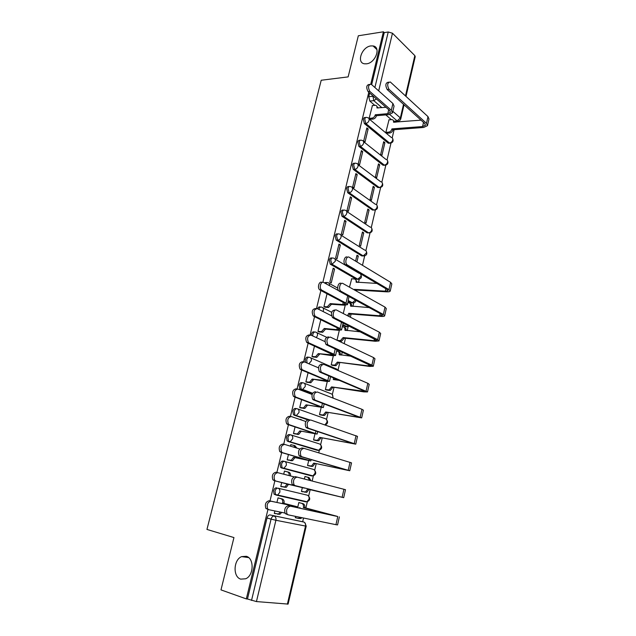 <?xml version="1.0" encoding="UTF-8"?>
<svg xmlns="http://www.w3.org/2000/svg" width="636" height="636" viewBox="0 0 636 636"><rect width="100%" height="100%" fill="white"/><g stroke="black" fill="none" stroke-linecap="round" stroke-linejoin="round"><path stroke-width="0.95" d="M246.323 556.301C254.305 558.201 253.931 575.477 245.719 578.776L240.75 579.134C232.697 576.924 233.468 559.672 241.648 556.619L246.323 556.301M370.875 45.919L373.078 45.943C381.377 46.953 375.479 63.083 366.511 63.815L364.571 63.807C356.144 62.916 361.844 46.825 370.875 45.919M276.588 487.844C275.237 487.74 274.243 488.718 273.599 490.793L274.076 494.204L276.358 495.118L275.515 494.57L275.038 491.151C275.674 489.076 276.676 488.09 278.027 488.194L307.236 495.158L278.027 488.194C279.562 488.79 280.158 490.157 279.808 492.304L277.67 495.023L276.358 495.118L305.678 501.828L306.965 501.74L309.04 499.125C309.35 497.066 308.754 495.738 307.236 495.158M284.332 461.346L283.044 461.068C281.708 460.917 280.722 461.863 280.094 463.906L280.611 467.388L282.829 468.223L282.05 467.706L281.525 464.224C282.161 462.181 283.139 461.227 284.475 461.378C286.009 461.935 286.613 463.262 286.272 465.377L284.046 468.144L282.829 468.223L311.727 475.943L312.92 475.863L315.074 473.216C315.384 471.181 314.78 469.893 313.262 469.352L284.69 461.442M290.541 434.833L289.42 434.619C288.1 434.42 287.13 435.334 286.51 437.345L287.075 440.899L289.221 441.654L288.505 441.185L287.941 437.624C288.569 435.612 289.539 434.698 290.851 434.897C292.385 435.406 292.989 436.701 292.655 438.784L290.334 441.583L289.221 441.654L317.698 450.352L318.795 450.288L321.045 447.609C321.347 445.598 320.735 444.341 319.224 443.841L291.296 435.032M296.678 408.654L295.716 408.487C294.412 408.248 293.458 409.115 292.846 411.102L293.458 414.728L295.541 415.411L294.897 414.974L294.277 411.349C294.897 409.361 295.851 408.487 297.147 408.733C298.682 409.194 299.286 410.458 298.96 412.518L296.543 415.348L295.541 415.411L307.8 419.633M302.744 382.785L301.933 382.673C300.653 382.387 299.715 383.222 299.103 385.178L299.771 388.874L301.782 389.478L301.202 389.089L300.542 385.384C301.146 383.429 302.092 382.594 303.364 382.88C304.898 383.301 305.511 384.534 305.185 386.561L302.68 389.423L301.782 389.478L312.443 393.557M308.746 357.241L308.078 357.162C306.822 356.836 305.892 357.631 305.288 359.555L305.375 362.289M314.677 332L314.152 331.952C312.912 331.579 311.998 332.342 311.401 334.242L311.258 335.244M320.544 307.069L320.162 307.037C319.089 306.632 318.231 307.204 317.587 308.746M326.348 282.424L324.273 282.813M332.095 258.081L331.96 258.073C330.768 257.588 329.885 258.256 329.313 260.076L330.251 264.147L331.889 264.345L330.744 260.124C331.316 258.303 332.199 257.636 333.383 258.121C334.918 258.359 335.538 259.424 335.244 261.324L331.889 264.345L357.663 279.291L360.93 276.406C361.2 274.569 360.58 273.528 359.07 273.281L334.997 259.075M337.78 234.024L337.756 234.024C336.579 233.492 335.713 234.127 335.148 235.924L336.142 240.074L337.7 240.185L336.571 235.94C337.136 234.143 338.01 233.507 339.179 234.04C340.713 234.239 341.333 235.272 341.047 237.141C340.491 238.898 339.449 239.915 337.907 240.177L363.116 255.942L366.376 253.041C366.638 251.228 366.018 250.218 364.507 250.004L340.888 235.113M343.44 210.214C342.303 209.697 341.453 210.309 340.912 212.05L341.961 216.272L343.448 216.304L342.335 212.042C342.899 210.27 343.75 209.665 344.911 210.23C346.437 210.397 347.065 211.398 346.779 213.243C346.199 215.048 345.117 216.065 343.535 216.304L368.594 232.856C370.152 232.649 371.209 231.671 371.758 229.93C372.02 228.149 371.392 227.163 369.882 226.98L346.7 211.43M349.061 186.674C347.948 186.173 347.129 186.761 346.612 188.455L347.701 192.732L349.124 192.7L348.035 188.415C348.576 186.69 349.41 186.109 350.531 186.666L350.635 186.69C352.121 186.857 352.734 187.835 352.447 189.623C351.851 191.452 350.746 192.477 349.124 192.7L373.841 210.023C375.431 209.832 376.512 208.854 377.084 207.082C377.339 205.349 376.727 204.387 375.256 204.204L352.408 187.954M354.618 163.404C353.536 162.911 352.749 163.484 352.241 165.121L353.322 169.422L354.745 169.359L353.672 165.05C354.18 163.404 354.975 162.832 356.065 163.341L356.343 163.42C357.758 163.611 358.33 164.557 358.052 166.266C357.464 168.079 356.359 169.112 354.745 169.359L379.12 187.437C380.71 187.222 381.783 186.237 382.347 184.48C382.602 182.826 382.029 181.896 380.63 181.689L358.028 164.684M360.119 140.381L360.103 140.389C359.062 139.92 358.291 140.476 357.814 142.059L358.871 146.375L360.294 146.288L359.237 141.955C359.722 140.381 360.485 139.817 361.526 140.286L361.987 140.413C363.331 140.628 363.872 141.55 363.593 143.179C363.013 144.968 361.908 146.01 360.294 146.288L384.335 165.098C385.925 164.851 386.998 163.865 387.555 162.124C387.801 160.55 387.268 159.644 385.949 159.413L363.585 141.677M365.581 117.612L365.509 117.612C364.507 117.191 363.776 117.74 363.323 119.25L364.364 123.591L365.787 123.471L364.746 119.123C365.199 117.612 365.931 117.064 366.932 117.493L367.576 117.668C368.84 117.906 369.341 118.797 369.079 120.347C368.49 122.128 367.393 123.169 365.787 123.471L389.502 143.005C391.084 142.734 392.15 141.741 392.706 140.015C392.953 138.513 392.452 137.638 391.196 137.384L369.079 118.916M302.68 521.687L303.539 518.014M305.829 508.188L307.347 501.677M308.651 496.104L310.145 489.68M312.173 480.991L313.389 475.792M314.669 470.282L316.203 463.7M318.747 452.816L319.351 450.208M320.624 444.763L322.198 438.021M325.091 424.959C327.826 423.783 328.295 421.97 326.507 419.537L328.112 412.645M332.326 394.574L333.964 387.562M335.752 379.891L335.991 378.857M338.082 369.898L339.743 362.766M341.532 355.119L342.24 352.09M344.203 343.655L345.459 338.257M347.24 330.625L348.162 326.689M350.372 317.213L351.112 314.033M352.893 306.409L353.727 302.823M356.462 291.097L356.701 290.072M358.473 282.471L359.229 279.236M362.48 265.307L364.666 255.91M365.899 250.632L370.049 232.84M371.281 227.569L375.367 210.031M376.599 204.768L380.63 187.469M381.862 182.206L385.837 165.161M387.062 159.898L390.981 143.092M392.205 137.829L394.105 129.712M395.854 122.215L396.085 121.23M287.369 604.184L305.526 526.052L306.21 526.139L288.108 604.089L256.443 601.577L247.468 599.001L267.025 518.014C267.677 515.915 268.686 514.89 270.062 514.945L304.072 522.1M374.898 87.466L388.238 31.991L384.239 32.619L383.413 31.8L358.33 35.775L348.138 76.892L321.212 80.247L206.946 529.43L233.953 537.571L220.986 589.89L246.323 598.905L267.987 509.269M383.413 31.8L370.78 84.039M368.793 92.252L322.857 282.289M321.108 289.531L320.965 290.119M320.87 290.501L316.529 308.46M314.542 316.672L310.122 334.965M308.142 343.17L303.634 361.805M301.655 370.001L297.068 388.986M295.088 397.182L290.413 416.508M288.434 424.697L283.672 444.389M281.692 452.578L276.843 472.635M274.863 480.808L269.998 500.945M247.468 599.001L246.323 598.905M391.307 119.624L385.821 114.885M374.747 105.33L369.794 101.06L373.801 100.647L372.887 95.829M388.238 31.991L392.476 33.223L414.839 55.61L415.221 56.668L406.007 96.37M372.41 105.56L369.142 118.36L370.47 119.282M389.001 119.822L385.877 132.336L387.125 133.21M384.907 142.663L383.683 141.661L380.678 154.445L381.91 155.43L384.907 142.663L383.421 142.758M368.149 128.949L366.853 127.892L363.713 140.969L365.016 142.003L368.149 128.949L366.575 129.076M379.7 164.835L378.46 163.873L375.423 176.8L376.671 177.738L379.7 164.835L378.213 164.907M362.711 151.63L361.399 150.613L358.227 163.834L359.547 164.835L362.711 151.63L361.137 151.726M374.437 187.254L373.181 186.324L370.104 199.394L371.376 200.3L374.437 187.254L372.95 187.302M357.209 174.566L355.882 173.588L352.67 186.968L354.014 187.922L357.209 174.566L355.635 174.63M369.119 209.92L367.839 209.029L364.73 222.25L366.026 223.117L369.119 209.92L367.632 209.936M351.652 197.764L350.309 196.826L347.057 210.357L348.417 211.271L351.652 197.764L350.07 197.796M363.736 232.84L362.44 231.989L359.3 245.353L360.604 246.18L363.736 232.84L362.25 232.824M346.032 221.233L344.664 220.334L341.373 234.016L342.756 234.891L346.032 221.233L344.45 221.233M356.907 261.929L358.299 256.014L356.804 255.974M358.299 256.014L356.987 255.211L355.588 261.134M340.34 244.963L338.956 244.113L335.633 257.954L337.024 258.78L340.34 244.963L338.757 244.932M351.7 278.822L349.466 287.17M334.584 268.972L333.177 268.161L329.822 282.161L331.237 282.948L334.584 268.972L333.002 268.901M327.023 293.784L323.939 306.655L325.401 307.275M320.79 319.749L317.984 331.435L319.471 332.016M314.486 346.032L311.966 356.518L313.476 357.05M333.336 355.778L331.197 364.873L332.628 365.374M308.094 372.64L305.876 381.886L307.403 382.379M327.286 381.513L325.386 389.606L326.832 390.067M301.623 399.591L299.707 407.565L301.257 408.01M321.164 407.565L319.503 414.624L320.965 415.046M297.712 418.734L297.076 418.528M295.072 426.875L293.474 433.553L295.04 433.951M314.963 433.927L313.548 439.945L315.035 440.319M291.797 444.938L290.811 444.643L290.445 446.17M288.442 454.517L287.154 459.852L288.744 460.202M308.691 460.615L307.53 465.552L309.032 465.886M306.441 476.913L304.946 476.531M306.449 476.873L304.962 476.483L304.374 478.964M286.033 471.53L284.451 471.133M286.041 471.491L284.459 471.077L283.72 474.17M280.762 486.476L282.352 486.858L280.762 486.476L281.716 482.509M301.432 491.469L302.935 491.835L301.432 491.469L302.339 487.637M300.327 502.957L298.833 502.527L297.807 506.892M279.617 498.29L278.035 497.837L276.93 502.456M302.943 389.335L302.815 389.876M310.4 475.641L281.398 467.905M316.521 450.113L287.79 441.368M307.474 419.752L294.102 415.157M312.316 393.843L300.343 389.264M346.04 326.737L342.621 325.386M351.732 302.871L348.234 301.456M357.353 279.276L356.255 279.22L330.458 264.29M362.91 255.942L361.709 255.903L336.277 240.162M368.403 232.856L367.107 232.84L342.017 216.312M373.809 210.031L372.458 210.047L347.701 192.732M379.104 187.493L377.72 187.477L353.322 169.422M384.335 165.209L382.936 165.169L358.871 146.375M389.51 143.156L388.103 143.092L364.364 123.591M274.887 510.954L274.299 513.427L275.841 513.737M295.581 516.376L295.271 517.696L296.789 518.006M304.262 501.47L305.2 501.335M310.678 475.656L311.37 475.45M316.871 450.105L317.444 449.875M394.861 121.126L394.423 121.476M369.659 93.007L368.769 96.696L369.794 101.06M384.239 32.619L371.686 84.604M345.229 305.216L343.273 313.54M339.314 330.346L336.993 340.236M392.555 112.54L394.058 106.133L392.921 103.509L371.154 84.191C368.172 84.787 367.735 87.196 369.842 91.425L368.069 91.616C365.962 87.394 366.4 84.986 369.381 84.397L369.5 84.381M385.973 107.285L376.933 107.929C377.188 106.435 376.711 105.56 375.486 105.306L372.211 105.584M376.846 106.307L378.118 108.033M369.158 118.368L371.957 118.121C373.57 117.811 374.668 116.77 375.24 115.005L376.401 115.728L388.858 114.615L392.476 112.874L391.323 110.274L369.842 91.425M376.401 115.728L376.345 115.943C375.773 117.708 374.684 118.741 373.07 119.051L370.271 119.298M368.069 91.616L389.582 110.441L390.44 112.373L387.761 113.669L375.296 114.782M427.543 125.371L428.974 118.996L427.988 116.619L390.297 81.972C387.348 82.569 386.919 85.017 388.986 89.318L387.157 89.517C385.082 85.224 385.519 82.775 388.469 82.179L388.66 82.163M421.024 120.148L393.493 122.199C393.732 120.737 393.255 119.878 392.046 119.608L388.811 119.838M385.877 132.344L388.652 132.137C390.242 131.851 391.315 130.841 391.871 129.116L392.976 129.8L423.608 127.47L427.472 125.682L426.478 123.336L388.986 89.318M387.157 89.517L424.697 123.471L425.444 125.228L422.582 126.548L391.919 128.901M393.382 120.578L394.614 122.319M392.976 129.8L392.921 130.006C392.372 131.732 391.299 132.733 389.709 133.019L388.652 132.137M386.934 133.226L389.709 133.019M390.25 290.962L391.84 283.902L390.607 282.336L349.204 257.27C346.517 255.402 344.426 262.668 347.065 264.751L345.221 264.679C342.581 262.604 344.664 255.346 347.359 257.214M376.87 283.425L356.096 282.114C356.375 280.261 355.747 279.204 354.228 278.942L351.438 278.807M354.276 289.873L354.403 289.356L355.564 290.008L386.457 291.821C388.628 291.932 389.884 291.701 390.21 291.145L388.97 289.611L347.375 264.974M345.531 264.91L387.173 289.515L388.103 290.652L385.329 291.153L354.403 289.356M355.643 279.641L357.321 282.408M355.564 290.008L355.429 290.517M338.646 290.684L323.692 282.495C320.989 280.778 318.827 287.782 321.426 289.881L319.638 289.77C317.038 287.679 319.2 280.691 321.903 282.4M323.947 306.616L327.302 306.806L330.203 303.618L331.443 304.262L344.004 305.169L347.479 304.66L346 303.102L321.84 290.175M331.443 304.262L328.542 307.45L325.099 307.252M320.051 290.064L344.243 302.975L345.348 304.135L342.772 304.517L330.203 303.618M339.688 291.248L339.123 290.946M347.518 304.485L348.957 296.519M331.539 315.806L317.372 308.643C313.977 309.247 313.182 311.712 314.987 316.052L313.206 315.901C311.394 311.568 312.189 309.104 315.591 308.508M318 331.396L321.466 331.642L324.273 328.478L325.529 329.082L338.09 330.267L341.556 329.925L340.029 328.51L315.496 316.41M325.529 329.082L322.73 332.238L319.129 331.984M313.715 316.267L338.265 328.351L339.401 329.4L336.841 329.655L324.273 328.478M324.924 341.58L310.98 335.116C307.593 335.768 306.759 338.249 308.476 342.558L306.687 342.367C304.97 338.066 305.805 335.585 309.199 334.934M311.982 356.462L315.567 356.764L318.262 353.624L332.111 355.667L335.554 355.5L333.987 354.236L309.08 342.987M319.542 354.188L316.847 357.321L313.087 357.003M307.291 342.788L333.391 354.968L318.262 353.624M318.461 367.815L304.509 361.924C301.122 362.631 300.248 365.12 301.885 369.397L302.585 369.89L300.097 369.166C298.459 364.889 299.333 362.401 302.72 361.693M305.892 381.831L309.589 382.188L312.189 379.08L326.061 381.369L329.48 381.377L302.585 369.89M313.484 379.605L310.885 382.705L306.942 382.308M300.796 369.651L327.309 380.853L312.189 379.08M312.093 394.463L297.95 389.073C294.571 389.828 293.657 392.34 295.215 396.586L296.002 397.142L293.419 396.308C291.868 392.062 292.783 389.558 296.161 388.803M299.723 407.501L303.539 407.915L306.035 404.838L323.334 407.573L296.002 397.142M307.347 405.315L304.859 408.392L300.677 407.915M294.214 396.856L321.148 407.048L306.035 404.838M305.829 421.509L291.312 416.564C287.941 417.383 286.987 419.903 288.458 424.132L289.332 424.737L287.544 424.411L286.669 423.799C285.198 419.585 286.144 417.065 289.523 416.246M300.486 419.323L302.529 420.388M293.49 433.482L297.41 433.959L299.81 430.906L317.11 434.094L289.332 424.737M301.146 431.343L298.745 434.38L294.222 433.792M287.544 424.411L314.915 433.561L299.81 430.906M301.202 419.935L297.672 418.727M299.715 448.952L284.586 444.413C281.215 445.295 280.23 447.831 281.621 452.029L282.583 452.697L279.824 451.655C278.433 447.466 279.427 444.93 282.797 444.047L284.284 444.349M293.999 445.423L294.977 445.717L296.877 448.102M287.178 459.772L291.201 460.313L293.514 457.292L310.813 460.941L282.583 452.697M294.865 457.682L292.552 460.695L287.218 459.868M280.794 452.315L308.603 460.408L293.514 457.292M295.525 447.696L293.625 445.311L290.787 444.731M277.773 472.62C274.41 473.566 273.385 476.125 274.688 480.299L275.746 481.015L272.9 479.87C271.588 475.704 272.613 473.152 275.976 472.214L293.967 476.825M287.416 471.848L288.649 472.174C290.103 472.683 290.724 473.931 290.509 475.927M280.786 486.389L284.912 486.985L287.13 484.004L304.437 488.122L275.746 481.015M288.505 484.346L286.287 487.319L283.632 487.081M273.957 480.585L287.13 484.004M289.142 475.569C289.356 473.574 288.736 472.325 287.281 471.809L284.443 471.165M268.63 509.651L265.888 508.458C264.656 504.324 265.721 501.748 269.076 500.739L297.656 506.956L282.591 503.036L296.591 506.574L270.864 501.2C267.51 502.209 266.444 504.793 267.677 508.935L268.813 509.698L284.888 513.029M282.591 503.036L282.654 502.774C282.996 500.627 282.4 499.252 280.858 498.64L282.249 498.95C283.783 499.562 284.379 500.937 284.038 503.084L283.974 503.338M278.027 497.885L282.249 498.95M281.748 512.378L279.935 514.278L277.407 514.142M274.315 513.332L278.536 513.991L280.349 512.091M278.019 497.916L280.858 498.64M384.677 315.734L386.291 308.563L385.019 307.124L342.979 283.529C340.308 281.788 338.161 288.911 340.721 291.042L338.877 290.93C336.309 288.808 338.463 281.692 341.135 283.433M369.198 307.593L350.515 305.995C350.794 304.119 350.174 303.038 348.655 302.744L347.94 302.688M347.455 315.702L348.798 313.325L349.975 313.938L380.9 316.394C383.079 316.553 384.319 316.386 384.637 315.893L383.357 314.494L341.135 291.336M339.29 291.224L381.56 314.359L382.514 315.4L379.756 315.774L348.798 313.325M349.991 303.388C351.295 303.714 351.883 304.692 351.74 306.321M349.975 313.938L348.631 316.315M379.024 340.801L380.67 333.526L379.358 332.215L336.683 310.13C334.027 308.508 331.817 315.496 334.305 317.666L332.461 317.515C330.672 313.111 331.467 310.606 334.838 309.986M360.787 331.897L344.863 330.156C345.149 328.255 344.529 327.143 343.011 326.809L342.295 326.745M337.382 340.419L340.387 340.642L343.13 337.573L344.322 338.145L375.28 341.262L378.992 340.936L377.673 339.672L334.806 318.04M332.962 317.881L376.862 340.435L374.111 340.681L343.13 337.573M344.267 327.413C345.658 327.739 346.27 328.772 346.095 330.513M344.322 338.145L341.58 341.214L339.759 340.665M338.575 340.991L340.96 341.238M373.316 366.161L374.978 358.776L373.626 357.607L330.299 337.064C326.944 337.74 326.109 340.268 327.81 344.64L325.958 344.442C324.257 340.069 325.091 337.549 328.454 336.881M351.247 356.24L339.147 354.594C339.441 352.67 338.821 351.525 337.303 351.159L336.587 351.08M331.213 364.825L334.759 365.136L337.398 362.091L369.596 366.423L373.292 366.28L371.925 365.151L328.407 345.078M326.554 344.871L371.146 365.78L368.411 365.883L337.398 362.091M338.455 351.684L338.503 351.708C339.966 352.042 340.594 353.139 340.387 354.983M338.606 362.631L335.967 365.668L334.019 365.175M332.246 365.326L335.228 365.7M367.536 391.832L369.222 384.335L367.831 383.301L323.835 364.349C320.488 365.08 319.614 367.616 321.228 371.965L319.375 371.718C317.762 367.377 318.636 364.841 321.991 364.118M339.807 380.455L333.312 379.557L333.415 377.784M325.401 389.55L329.058 389.924L331.595 386.903L363.84 391.887L367.513 391.927L321.919 372.458M320.067 372.211L365.358 391.418L331.595 386.903M334.639 378.293L334.608 379.74M332.819 387.396L330.283 390.409L328.2 389.963M326.379 390.003L329.432 390.448M361.685 417.812L363.402 410.196L361.964 409.306L317.292 391.983C313.945 392.77 313.031 395.33 314.566 399.647L315.345 400.203L313.492 399.909L312.713 399.352C311.179 395.043 312.093 392.492 315.44 391.704M319.518 414.569L323.287 414.99L325.727 412.001L361.669 417.884L315.345 400.203M313.492 399.909L359.499 417.367L325.727 412.001M326.968 412.454L324.527 415.435L322.325 415.046M320.401 414.95L323.573 415.491M355.763 444.103L357.504 436.375L310.662 419.983C307.315 420.833 306.369 423.401 307.816 427.686L308.691 428.306L305.964 427.352C304.517 423.067 305.463 420.499 308.81 419.657M313.564 439.873L317.444 440.351L319.789 437.393L355.755 444.159L308.691 428.306M306.838 427.964L353.568 443.634L319.789 437.393M321.053 437.807L318.708 440.756L316.378 440.414M314.232 440.16L317.642 440.82M349.768 470.72L351.533 462.873L303.944 448.34C300.605 449.255 299.62 451.846 300.987 456.107L301.949 456.775L300.089 456.386L299.135 455.718C297.767 451.465 298.745 448.881 302.092 447.967L303.642 448.285M307.546 465.48L311.521 466.021L313.786 463.088L349.76 470.751L301.949 456.775M300.089 456.386L347.566 470.227L313.786 463.088M315.059 463.453L312.809 466.379L310.36 466.093M307.53 465.552L311.64 466.45M297.139 477.08C293.8 478.057 292.783 480.673 294.07 484.902L295.112 485.626L292.218 484.465C290.922 480.236 291.948 477.628 295.287 476.65L345.499 489.696L343.702 497.67L295.112 485.626M301.456 491.39L305.534 491.986L307.705 489.092L343.702 497.67M293.26 485.181L341.492 497.137L307.705 489.092M309.676 480.339L307.752 477.207L304.938 476.571M307.888 477.246L309.04 477.549L310.964 480.673M309.001 489.41L306.83 492.304L304.262 492.065M290.239 506.192C286.908 507.25 285.85 509.881 287.067 514.087L288.188 514.858L335.943 524.676L337.772 516.559L288.386 505.715L337.167 516.313L303.436 507.353C303.754 505.262 303.149 503.919 301.631 503.322L298.817 502.607M288.005 514.81L285.206 513.594C283.99 509.396 285.047 506.765 288.386 505.715M303.372 507.608L337.772 516.559M298.825 502.575L302.935 503.617C304.461 504.213 305.065 505.556 304.739 507.647L304.684 507.894M295.287 517.609L298.101 518.356L300.621 517.41M301.941 517.68L300.78 518.539L298.348 518.404M339.378 516.869L337.565 524.923L335.943 524.676M307.045 362.997L306.727 359.738C307.323 357.806 308.253 357.003 309.517 357.329C311.052 357.718 311.656 358.911 311.346 360.914L308.881 363.768M312.697 335.911L312.833 334.385C313.429 332.485 314.343 331.722 315.591 332.087C317.125 332.437 317.738 333.598 317.428 335.57L316.315 337.589M318.867 309.39L318.875 309.342C319.463 307.466 320.369 306.735 321.593 307.14C323.128 307.458 323.74 308.579 323.438 310.527L323.064 311.521M325.322 283.394L327.524 282.487C329.003 282.742 329.631 283.783 329.408 285.628M270.062 514.945L303.714 521.965C305.24 522.593 305.844 523.953 305.526 526.052L275.905 520.272L256.443 601.577M394.248 121.174L397.15 120.935L389.741 114.504M381.886 107.675L373.801 100.647L376.433 98.938M392.841 111.324L400.362 117.93L403.518 104.32M405.482 95.893L414.839 55.61M392.476 33.223L378.69 90.837M310.312 475.617L311.95 475.974M316.291 450.065L318.262 450.391M297.807 408.964L325.115 418.631C326.626 419.092 327.238 420.317 326.936 422.296L324.924 424.896M304.223 383.214L330.935 393.708C332.445 394.137 333.057 395.322 332.771 397.285L332.572 397.905M310.559 357.782L336.69 369.071L338.471 370.653M316.8 332.66L326.499 337.231M345.157 326.658L346.564 326.785L342.74 324.869M322.953 307.84L331.65 312.284M350.738 302.808L352.145 302.903L348.369 300.868M329.019 283.314L337.724 288.108M356.255 279.22L358.855 279.299M361.709 255.903L364.333 255.966M367.107 232.84L369.755 232.895M375.113 210.079L373.841 210.023C377.172 209.896 378.205 208.322 376.965 205.309M377.72 187.477L379.199 187.493C382.435 187.31 383.444 185.744 382.244 182.786M382.936 165.169L384.478 165.201C387.634 164.97 388.628 163.404 387.467 160.511M388.103 143.092L389.701 143.148C392.778 142.869 393.756 141.311 392.635 138.465M390.822 143.132L388.302 143.235M385.639 165.201L383.079 165.265M380.408 187.517L377.8 187.533M353.306 302.895L352.145 302.903L355.421 300.057M347.693 326.761L346.564 326.785L348.798 325.855M306.655 501.669L305.678 501.828M398.486 121.086L397.15 120.935L400.362 117.93L400.775 118.868C400.251 120.466 399.13 121.222 397.413 121.118L394.376 121.373M368.769 96.696L373.364 96.251M267.025 518.014L271.079 519.127C271.731 517.012 272.741 515.987 274.116 516.042C275.658 516.686 276.255 518.094 275.905 520.272L271.079 519.127L251.522 600.448M388.707 109.67L387.761 113.669M371.957 118.121L373.07 119.051M375.24 115.005L376.345 115.943M392.921 103.509L391.323 110.274M422.582 126.548L423.52 122.406M392.921 130.006L391.871 129.116M426.478 123.336L427.988 116.619M356.542 282.368L356.096 282.114M385.329 291.153L385.869 288.744M355.508 290.239L354.347 289.587M388.97 289.611L390.607 282.336M343.257 302.45L342.772 304.517M326.777 306.83L328.025 307.474M330.148 303.857L331.388 304.501M347.709 295.835L346 303.102M337.271 327.858L336.841 329.655M320.83 331.674L322.094 332.27M324.209 328.717L325.473 329.321M341.516 322.19L340.029 328.51M331.205 353.568L330.847 355.095M314.82 356.804L316.1 357.36M318.207 353.87L319.479 354.435M335.244 348.87L333.987 354.236M325.068 379.597L324.781 380.845M308.73 382.236L310.026 382.753M312.125 379.326L313.421 379.851M328.892 375.9L327.866 380.264M318.859 405.951L318.636 406.897M302.569 407.978L303.881 408.447M305.98 405.084L307.291 405.561M322.46 403.264L321.673 406.619M312.57 432.623L312.419 433.275M296.328 434.022L297.664 434.452M299.755 431.16L301.082 431.59M315.941 430.985L315.4 433.299M290.016 460.392L291.375 460.774M293.45 457.546L294.802 457.936M309.342 459.065L309.048 460.313M287.075 484.266L288.442 484.6M269.076 500.739L270.864 501.2M282.654 502.774L284.038 503.084M298.038 507.154L297.887 507.79M351.024 306.274L350.515 305.995M379.756 315.774L380.233 313.627M349.919 314.168L348.743 313.556M383.357 314.494L385.019 307.124M345.459 330.458L344.863 330.156M374.111 340.681L374.532 338.813M344.267 338.376L343.074 337.803M377.673 339.672L379.358 332.215M339.87 354.92L339.147 354.594M368.411 365.883L368.769 364.301M338.551 362.87L337.342 362.329M371.925 365.151L373.626 357.607M334.258 379.692L333.367 379.318M362.639 391.386L362.925 390.099M332.763 387.634L331.539 387.141M366.113 390.933L367.831 383.301M356.796 417.192L357.019 416.206M326.912 412.692L325.672 412.247M360.222 417.033L361.964 409.306M350.881 443.316L351.032 442.64M320.997 438.053L319.733 437.64M354.268 443.451L356.033 435.628M315.003 463.7L313.723 463.342M348.234 470.195L350.023 462.277M308.945 489.664L307.641 489.338M342.128 497.265L343.933 489.251M304.739 507.647L303.436 507.353M302.935 503.617L301.631 503.322M373.078 45.943L376.933 49.616M341.961 216.272L343.535 216.304L368.594 232.856C371.909 232.665 372.919 231.075 371.615 228.078M336.142 240.074L337.907 240.177L363.315 255.942C366.606 255.664 367.568 254.042 366.209 251.093M330.251 264.147L332.207 264.33L357.981 279.284C361.24 278.91 362.162 277.272 360.739 274.362M299.771 388.874L302.68 389.423L312.618 393.239M293.458 414.728L309.819 419.919M287.075 440.899L318.795 450.288C321.903 449.262 322.484 447.394 320.552 444.707M280.611 467.388L312.92 475.863C316.012 474.726 316.545 472.826 314.518 470.155M274.076 494.204L306.965 501.74C310.058 500.5 310.535 498.552 308.412 495.905M348.425 300.645L352.583 302.895C354.451 302.951 355.588 302.108 356.001 300.375M342.804 324.599L347.113 326.761L349.339 326.133M338.757 370.772L338.193 370.057M333.208 398.152L332.39 394.662M306.21 526.139L304.819 522.665M400.807 118.749L404.043 104.797M241.648 556.619L248.652 557.605M347.065 264.751L345.221 264.679M321.426 289.881L319.638 289.77M327.302 306.806L328.542 307.45M314.987 316.052L313.206 315.901M321.466 331.642L322.73 332.238M343.17 323.024L341.588 329.774M308.476 342.558L306.687 342.367M315.567 356.764L316.847 357.321M336.929 349.649L335.585 355.365M301.885 369.397L300.097 369.166M309.589 382.188L310.885 382.705M330.601 376.607L329.504 381.274M295.215 396.586L293.419 396.308M303.539 407.915L304.859 408.392M324.193 403.916L323.35 407.493M288.458 424.132L286.669 423.799M297.41 433.959L298.745 434.38M317.706 431.574L317.125 434.038M281.621 452.029L279.824 451.655M291.201 460.313L292.552 460.695M311.131 459.582L310.821 460.917M274.688 480.299L272.9 479.87M284.912 486.985L286.287 487.319M267.677 508.935L265.888 508.458M278.536 513.991L279.935 514.278M299.89 507.512L299.731 508.196M340.721 291.042L338.877 290.93M334.305 317.666L332.461 317.515M341.58 341.214L340.387 340.642M327.81 344.64L325.958 344.442M335.967 365.668L334.759 365.136M321.228 371.965L319.375 371.718M330.283 390.409L329.058 389.924M314.566 399.647L312.713 399.352M324.527 415.435L323.287 414.99M307.816 427.686L305.964 427.352M318.708 440.756L317.444 440.351M300.987 456.107L299.135 455.718M312.809 466.379L311.521 466.021M294.07 484.902L292.218 484.465M306.83 492.304L305.534 491.986M287.067 514.087L285.206 513.594M300.78 518.539L299.461 518.268"/></g></svg>
